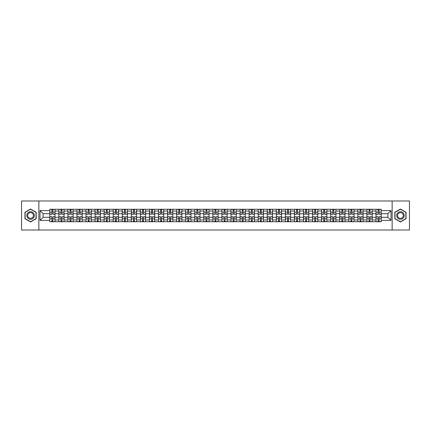 <?xml version="1.0" encoding="UTF-8"?>
<svg xmlns="http://www.w3.org/2000/svg" width="431" height="431" viewBox="0 0 431 431"><rect width="100%" height="100%" fill="white"/><g stroke="black" fill="none" stroke-linecap="round" stroke-linejoin="round"><path stroke-width="0.65" d="M392.14 230.019L409.45 230.019L409.45 200.981L21.55 200.981L21.55 230.019L392.14 230.019L392.14 200.981M58.842 221.744L58.842 211.028L55.006 211.028L55.006 221.744M55.006 211.028L55.006 209.256M58.842 211.028L58.842 209.256M64.068 209.256L64.068 221.744M67.904 221.744L67.904 209.256M73.13 209.256L73.13 221.744M76.966 221.744L76.966 209.256M82.192 209.256L82.192 221.744M86.028 221.744L86.028 209.256M91.253 209.256L91.253 221.744M95.089 221.744L95.089 209.256M100.315 209.256L100.315 221.744M104.151 221.744L104.151 209.256M109.377 209.256L109.377 221.744M113.208 221.744L113.208 209.256M118.439 209.256L118.439 221.744M122.269 221.744L122.269 209.256M127.501 209.256L127.501 221.744M131.331 221.744L131.331 209.256M136.562 209.256L136.562 221.744M140.393 221.744L140.393 209.256M145.624 209.256L145.624 221.744M149.455 221.744L149.455 209.256M154.686 209.256L154.686 221.744M158.516 221.744L158.516 209.256M163.748 209.256L163.748 221.744M167.578 221.744L167.578 209.256M172.804 209.256L172.804 221.744M176.64 221.744L176.64 209.256M181.866 209.256L181.866 221.744M185.702 221.744L185.702 209.256M190.928 209.256L190.928 221.744M194.764 221.744L194.764 209.256M199.989 209.256L199.989 221.744M203.825 221.744L203.825 209.256M209.051 209.256L209.051 221.744M212.887 221.744L212.887 209.256M218.113 209.256L218.113 221.744M221.949 221.744L221.949 209.256M227.175 209.256L227.175 221.744M231.011 221.744L231.011 209.256M236.236 209.256L236.236 221.744M240.072 221.744L240.072 209.256M245.298 209.256L245.298 221.744M249.134 221.744L249.134 209.256M254.36 209.256L254.36 221.744M258.196 221.744L258.196 209.256M263.422 209.256L263.422 221.744M267.252 221.744L267.252 209.256M272.484 209.256L272.484 221.744M276.314 221.744L276.314 209.256M281.545 209.256L281.545 221.744M285.376 221.744L285.376 209.256M290.607 209.256L290.607 221.744M294.438 221.744L294.438 209.256M299.669 209.256L299.669 221.744M303.499 221.744L303.499 209.256M308.731 209.256L308.731 221.744M312.561 221.744L312.561 209.256M317.792 209.256L317.792 221.744M321.623 221.744L321.623 209.256M326.849 209.256L326.849 221.744M330.685 221.744L330.685 209.256M335.911 209.256L335.911 221.744M339.747 221.744L339.747 209.256M344.972 209.256L344.972 221.744M348.808 221.744L348.808 209.256M354.034 209.256L354.034 221.744M357.87 221.744L357.87 209.256M363.096 209.256L363.096 221.744M366.932 221.744L366.932 209.256M372.158 209.256L372.158 221.744M375.994 221.744L375.994 209.256M375.994 217.299L372.158 217.299M366.932 217.299L363.096 217.299M357.87 217.299L354.034 217.299M348.808 217.299L344.972 217.299M339.747 217.299L335.911 217.299M330.685 217.299L326.849 217.299M321.623 217.299L317.792 217.299M312.561 217.299L308.731 217.299M303.499 217.299L299.669 217.299M294.438 217.299L290.607 217.299M285.376 217.299L281.545 217.299M276.314 217.299L272.484 217.299M267.252 217.299L263.422 217.299M258.196 217.299L254.36 217.299M249.134 217.299L245.298 217.299M240.072 217.299L236.236 217.299M231.011 217.299L227.175 217.299M221.949 217.299L218.113 217.299M212.887 217.299L209.051 217.299M203.825 217.299L199.989 217.299M194.764 217.299L190.928 217.299M185.702 217.299L181.866 217.299M176.64 217.299L172.804 217.299M167.578 217.299L163.748 217.299M158.516 217.299L154.686 217.299M149.455 217.299L145.624 217.299M140.393 217.299L136.562 217.299M131.331 217.299L127.501 217.299M122.269 217.299L118.439 217.299M113.208 217.299L109.377 217.299M104.151 217.299L100.315 217.299M95.089 217.299L91.253 217.299M86.028 217.299L82.192 217.299M76.966 217.299L73.13 217.299M67.904 217.299L64.068 217.299M58.842 217.299L55.006 217.299M375.994 213.701L372.158 213.701M366.932 213.701L363.096 213.701M357.87 213.701L354.034 213.701M348.808 213.701L344.972 213.701M339.747 213.701L335.911 213.701M330.685 213.701L326.849 213.701M321.623 213.701L317.792 213.701M312.561 213.701L308.731 213.701M303.499 213.701L299.669 213.701M294.438 213.701L290.607 213.701M285.376 213.701L281.545 213.701M276.314 213.701L272.484 213.701M267.252 213.701L263.422 213.701M258.196 213.701L254.36 213.701M249.134 213.701L245.298 213.701M240.072 213.701L236.236 213.701M231.011 213.701L227.175 213.701M221.949 213.701L218.113 213.701M212.887 213.701L209.051 213.701M203.825 213.701L199.989 213.701M194.764 213.701L190.928 213.701M185.702 213.701L181.866 213.701M176.64 213.701L172.804 213.701M167.578 213.701L163.748 213.701M158.516 213.701L154.686 213.701M149.455 213.701L145.624 213.701M140.393 213.701L136.562 213.701M131.331 213.701L127.501 213.701M122.269 213.701L118.439 213.701M113.208 213.701L109.377 213.701M104.151 213.701L100.315 213.701M95.089 213.701L91.253 213.701M86.028 213.701L82.192 213.701M76.966 213.701L73.13 213.701M67.904 213.701L64.068 213.701M58.842 213.701L55.006 213.701M43.1 217.299L49.78 217.299L49.78 213.701L43.1 213.701L43.1 217.299L40.024 220.381L40.024 210.619L49.78 210.619L49.78 213.701M381.219 213.701L381.219 217.299L387.9 217.299L387.9 213.701L381.219 213.701L381.219 209.256L49.78 209.256L49.78 210.619M381.219 210.619L390.976 210.619L390.976 220.381L381.219 220.381L381.219 217.299M49.78 217.299L49.78 221.744L381.219 221.744L381.219 220.381M49.78 220.381L40.024 220.381M38.86 230.019L38.86 200.981M36.161 212.262L30.553 209.03L24.95 212.262L24.95 218.738L30.553 221.97L36.161 218.738L36.161 212.262M406.05 212.262L400.447 209.03L394.839 212.262L394.839 218.738L400.447 221.97L406.05 218.738L406.05 212.262M52.889 220.871L51.898 220.871M51.898 210.129L52.889 210.129M61.951 220.871L60.96 220.871M60.96 210.129L61.951 210.129M71.013 220.871L70.021 220.871M70.021 210.129L71.013 210.129M80.074 220.871L79.083 220.871M79.083 210.129L80.074 210.129M89.131 220.871L88.145 220.871M88.145 210.129L89.131 210.129M98.193 220.871L97.207 220.871M97.207 210.129L98.193 210.129M107.254 220.871L106.268 220.871M106.268 210.129L107.254 210.129M116.316 220.871L115.33 220.871M115.33 210.129L116.316 210.129M125.378 220.871L124.392 220.871M124.392 210.129L125.378 210.129M134.44 220.871L133.454 220.871M133.454 210.129L134.44 210.129M143.501 220.871L142.516 220.871M142.516 210.129L143.501 210.129M152.563 220.871L151.577 220.871M151.577 210.129L152.563 210.129M161.625 220.871L160.639 220.871M160.639 210.129L161.625 210.129M170.687 220.871L169.701 220.871M169.701 210.129L170.687 210.129M179.749 220.871L178.763 220.871M178.763 210.129L179.749 210.129M188.81 220.871L187.824 220.871M187.824 210.129L188.81 210.129M197.872 220.871L196.881 220.871M196.881 210.129L197.872 210.129M206.934 220.871L205.943 220.871M205.943 210.129L206.934 210.129M215.996 220.871L215.004 220.871M215.004 210.129L215.996 210.129M225.057 220.871L224.066 220.871M224.066 210.129L225.057 210.129M234.119 220.871L233.128 220.871M233.128 210.129L234.119 210.129M243.176 220.871L242.19 220.871M242.19 210.129L243.176 210.129M252.237 220.871L251.251 220.871M251.251 210.129L252.237 210.129M261.299 220.871L260.313 220.871M260.313 210.129L261.299 210.129M270.361 220.871L269.375 220.871M269.375 210.129L270.361 210.129M279.423 220.871L278.437 220.871M278.437 210.129L279.423 210.129M288.484 220.871L287.499 220.871M287.499 210.129L288.484 210.129M297.546 220.871L296.56 220.871M296.56 210.129L297.546 210.129M306.608 220.871L305.622 220.871M305.622 210.129L306.608 210.129M315.67 220.871L314.684 220.871M314.684 210.129L315.67 210.129M324.732 220.871L323.746 220.871M323.746 210.129L324.732 210.129M333.793 220.871L332.807 220.871M332.807 210.129L333.793 210.129M342.855 220.871L341.869 220.871M341.869 210.129L342.855 210.129M351.917 220.871L350.926 220.871M350.926 210.129L351.917 210.129M360.979 220.871L359.987 220.871M359.987 210.129L360.979 210.129M370.04 220.871L369.049 220.871M369.049 210.129L370.04 210.129M379.102 220.871L378.111 220.871M378.111 210.129L379.102 210.129M40.024 210.619L43.1 213.701M387.9 217.299L390.976 220.381M387.9 213.701L390.976 210.619M52.889 214.25L52.889 209.315L54.979 209.315L54.979 214.25L52.889 214.25M51.898 210.069L52.889 210.069M53.73 209.315L49.807 209.315L49.807 214.25L51.898 214.25L51.898 209.315L51.057 209.315M51.898 216.75L51.898 221.685L49.807 221.685L49.807 216.75L51.898 216.75M52.889 220.931L51.898 220.931M51.057 221.685L54.979 221.685L54.979 216.75L52.889 216.75L52.889 221.685L53.73 221.685M61.951 214.25L61.951 209.315L64.041 209.315L64.041 214.25L61.951 214.25M60.96 210.069L61.951 210.069M62.791 209.315L58.869 209.315L58.869 214.25L60.96 214.25L60.96 209.315L60.119 209.315M71.013 214.25L71.013 209.315L73.103 209.315L73.103 214.25L71.013 214.25M70.021 210.069L71.013 210.069M71.853 209.315L67.931 209.315L67.931 214.25L70.021 214.25L70.021 209.315L69.181 209.315M27.282 217.386A3.777 3.777 0 0 0 32.444 218.77A3.777 3.777 0 0 0 33.823 213.614A3.777 3.777 0 0 0 28.667 212.23A3.777 3.777 0 0 0 27.282 217.386M28.08 216.928A2.861 2.861 0 0 0 31.98 217.978A2.861 2.861 0 0 0 33.031 214.072A2.861 2.861 0 0 0 29.125 213.022A2.861 2.861 0 0 0 28.08 216.928M30.553 209.229L35.983 212.364L35.983 218.636L30.553 221.771L25.122 218.636L25.122 212.364L30.553 209.229M397.177 217.386A3.777 3.777 0 0 0 402.333 218.77A3.777 3.777 0 0 0 403.718 213.614A3.777 3.777 0 0 0 398.556 212.23A3.777 3.777 0 0 0 397.177 217.386M397.969 216.928A2.861 2.861 0 0 0 401.875 217.978A2.861 2.861 0 0 0 402.92 214.072A2.861 2.861 0 0 0 399.02 213.022A2.861 2.861 0 0 0 397.969 216.928M400.447 209.229L405.878 212.364L405.878 218.636L400.447 221.771L395.017 218.636L395.017 212.364L400.447 209.229M60.96 216.75L60.96 221.685L58.869 221.685L58.869 216.75L60.96 216.75M61.951 220.931L60.96 220.931M60.119 221.685L64.041 221.685L64.041 216.75L61.951 216.75L61.951 221.685L62.791 221.685M70.021 216.75L70.021 221.685L67.931 221.685L67.931 216.75L70.021 216.75M71.013 220.931L70.021 220.931M69.181 221.685L73.103 221.685L73.103 216.75L71.013 216.75L71.013 221.685L71.853 221.685M80.074 214.25L80.074 209.315L82.165 209.315L82.165 214.25L80.074 214.25M79.083 210.069L80.074 210.069M80.915 209.315L76.993 209.315L76.993 214.25L79.083 214.25L79.083 209.315L78.243 209.315M89.131 214.25L89.131 209.315L91.227 209.315L91.227 214.25L89.131 214.25M88.145 210.069L89.131 210.069M89.977 209.315L86.055 209.315L86.055 214.25L88.145 214.25L88.145 209.315L87.304 209.315M98.193 214.25L98.193 209.315L100.288 209.315L100.288 214.25L98.193 214.25M97.207 210.069L98.193 210.069M99.038 209.315L95.116 209.315L95.116 214.25L97.207 214.25L97.207 209.315L96.366 209.315M79.083 216.75L79.083 221.685L76.993 221.685L76.993 216.75L79.083 216.75M80.074 220.931L79.083 220.931M78.243 221.685L82.165 221.685L82.165 216.75L80.074 216.75L80.074 221.685L80.915 221.685M88.145 216.75L88.145 221.685L86.055 221.685L86.055 216.75L88.145 216.75M89.131 220.931L88.145 220.931M87.304 221.685L91.227 221.685L91.227 216.75L89.131 216.75L89.131 221.685L89.977 221.685M97.207 216.75L97.207 221.685L95.116 221.685L95.116 216.75L97.207 216.75M98.193 220.931L97.207 220.931M96.366 221.685L100.288 221.685L100.288 216.75L98.193 216.75L98.193 221.685L99.038 221.685M107.254 214.25L107.254 209.315L109.345 209.315L109.345 214.25L107.254 214.25M106.268 210.069L107.254 210.069M108.1 209.315L104.178 209.315L104.178 214.25L106.268 214.25L106.268 209.315L105.428 209.315M106.268 216.75L106.268 221.685L104.178 221.685L104.178 216.75L106.268 216.75M107.254 220.931L106.268 220.931M105.428 221.685L109.345 221.685L109.345 216.75L107.254 216.75L107.254 221.685L108.1 221.685M116.316 214.25L116.316 209.315L118.406 209.315L118.406 214.25L116.316 214.25M115.33 210.069L116.316 210.069M117.162 209.315L113.24 209.315L113.24 214.25L115.33 214.25L115.33 209.315L114.49 209.315M115.33 216.75L115.33 221.685L113.24 221.685L113.24 216.75L115.33 216.75M116.316 220.931L115.33 220.931M114.49 221.685L118.406 221.685L118.406 216.75L116.316 216.75L116.316 221.685L117.162 221.685M125.378 214.25L125.378 209.315L127.468 209.315L127.468 214.25L125.378 214.25M124.392 210.069L125.378 210.069M126.224 209.315L122.302 209.315L122.302 214.25L124.392 214.25L124.392 209.315L123.552 209.315M124.392 216.75L124.392 221.685L122.302 221.685L122.302 216.75L124.392 216.75M125.378 220.931L124.392 220.931M123.552 221.685L127.468 221.685L127.468 216.75L125.378 216.75L125.378 221.685L126.224 221.685M134.44 214.25L134.44 209.315L136.53 209.315L136.53 214.25L134.44 214.25M133.454 210.069L134.44 210.069M135.286 209.315L131.363 209.315L131.363 214.25L133.454 214.25L133.454 209.315L132.613 209.315M133.454 216.75L133.454 221.685L131.363 221.685L131.363 216.75L133.454 216.75M134.44 220.931L133.454 220.931M132.613 221.685L136.53 221.685L136.53 216.75L134.44 216.75L134.44 221.685L135.286 221.685M143.501 214.25L143.501 209.315L145.592 209.315L145.592 214.25L143.501 214.25M142.516 210.069L143.501 210.069M144.342 209.315L140.425 209.315L140.425 214.25L142.516 214.25L142.516 209.315L141.67 209.315M152.563 214.25L152.563 209.315L154.654 209.315L154.654 214.25L152.563 214.25M151.577 210.069L152.563 210.069M153.404 209.315L149.487 209.315L149.487 214.25L151.577 214.25L151.577 209.315L150.731 209.315M161.625 214.25L161.625 209.315L163.715 209.315L163.715 214.25L161.625 214.25M160.639 210.069L161.625 210.069M162.465 209.315L158.549 209.315L158.549 214.25L160.639 214.25L160.639 209.315L159.793 209.315M170.687 214.25L170.687 209.315L172.777 209.315L172.777 214.25L170.687 214.25M169.701 210.069L170.687 210.069M171.527 209.315L167.611 209.315L167.611 214.25L169.701 214.25L169.701 209.315L168.855 209.315M179.749 214.25L179.749 209.315L181.839 209.315L181.839 214.25L179.749 214.25M178.763 210.069L179.749 210.069M180.589 209.315L176.667 209.315L176.667 214.25L178.763 214.25L178.763 209.315L177.917 209.315M188.81 214.25L188.81 209.315L190.901 209.315L190.901 214.25L188.81 214.25M187.824 210.069L188.81 210.069M189.651 209.315L185.729 209.315L185.729 214.25L187.824 214.25L187.824 209.315L186.979 209.315M142.516 216.75L142.516 221.685L140.425 221.685L140.425 216.75L142.516 216.75M143.501 220.931L142.516 220.931M141.67 221.685L145.592 221.685L145.592 216.75L143.501 216.75L143.501 221.685L144.342 221.685M151.577 216.75L151.577 221.685L149.487 221.685L149.487 216.75L151.577 216.75M152.563 220.931L151.577 220.931M150.731 221.685L154.654 221.685L154.654 216.75L152.563 216.75L152.563 221.685L153.404 221.685M160.639 216.75L160.639 221.685L158.549 221.685L158.549 216.75L160.639 216.75M161.625 220.931L160.639 220.931M159.793 221.685L163.715 221.685L163.715 216.75L161.625 216.75L161.625 221.685L162.465 221.685M169.701 216.75L169.701 221.685L167.611 221.685L167.611 216.75L169.701 216.75M170.687 220.931L169.701 220.931M168.855 221.685L172.777 221.685L172.777 216.75L170.687 216.75L170.687 221.685L171.527 221.685M178.763 216.75L178.763 221.685L176.667 221.685L176.667 216.75L178.763 216.75M179.749 220.931L178.763 220.931M177.917 221.685L181.839 221.685L181.839 216.75L179.749 216.75L179.749 221.685L180.589 221.685M187.824 216.75L187.824 221.685L185.729 221.685L185.729 216.75L187.824 216.75M188.81 220.931L187.824 220.931M186.979 221.685L190.901 221.685L190.901 216.75L188.81 216.75L188.81 221.685L189.651 221.685M197.872 214.25L197.872 209.315L199.962 209.315L199.962 214.25L197.872 214.25M196.881 210.069L197.872 210.069M198.713 209.315L194.79 209.315L194.79 214.25L196.881 214.25L196.881 209.315L196.04 209.315M196.881 216.75L196.881 221.685L194.79 221.685L194.79 216.75L196.881 216.75M197.872 220.931L196.881 220.931M196.04 221.685L199.962 221.685L199.962 216.75L197.872 216.75L197.872 221.685L198.713 221.685M206.934 214.25L206.934 209.315L209.024 209.315L209.024 214.25L206.934 214.25M205.943 210.069L206.934 210.069M207.774 209.315L203.852 209.315L203.852 214.25L205.943 214.25L205.943 209.315L205.102 209.315M205.943 216.75L205.943 221.685L203.852 221.685L203.852 216.75L205.943 216.75M206.934 220.931L205.943 220.931M205.102 221.685L209.024 221.685L209.024 216.75L206.934 216.75L206.934 221.685L207.774 221.685M215.996 214.25L215.996 209.315L218.086 209.315L218.086 214.25L215.996 214.25M215.004 210.069L215.996 210.069M216.836 209.315L212.914 209.315L212.914 214.25L215.004 214.25L215.004 209.315L214.164 209.315M215.004 216.75L215.004 221.685L212.914 221.685L212.914 216.75L215.004 216.75M215.996 220.931L215.004 220.931M214.164 221.685L218.086 221.685L218.086 216.75L215.996 216.75L215.996 221.685L216.836 221.685M225.057 214.25L225.057 209.315L227.148 209.315L227.148 214.25L225.057 214.25M224.066 210.069L225.057 210.069M225.898 209.315L221.976 209.315L221.976 214.25L224.066 214.25L224.066 209.315L223.226 209.315M224.066 216.75L224.066 221.685L221.976 221.685L221.976 216.75L224.066 216.75M225.057 220.931L224.066 220.931M223.226 221.685L227.148 221.685L227.148 216.75L225.057 216.75L225.057 221.685L225.898 221.685M234.119 214.25L234.119 209.315L236.21 209.315L236.21 214.25L234.119 214.25M233.128 210.069L234.119 210.069M234.96 209.315L231.038 209.315L231.038 214.25L233.128 214.25L233.128 209.315L232.287 209.315M233.128 216.75L233.128 221.685L231.038 221.685L231.038 216.75L233.128 216.75M234.119 220.931L233.128 220.931M232.287 221.685L236.21 221.685L236.21 216.75L234.119 216.75L234.119 221.685L234.96 221.685M243.176 214.25L243.176 209.315L245.271 209.315L245.271 214.25L243.176 214.25M242.19 210.069L243.176 210.069M244.021 209.315L240.099 209.315L240.099 214.25L242.19 214.25L242.19 209.315L241.349 209.315M242.19 216.75L242.19 221.685L240.099 221.685L240.099 216.75L242.19 216.75M243.176 220.931L242.19 220.931M241.349 221.685L245.271 221.685L245.271 216.75L243.176 216.75L243.176 221.685L244.021 221.685M252.237 214.25L252.237 209.315L254.333 209.315L254.333 214.25L252.237 214.25M251.251 210.069L252.237 210.069M253.083 209.315L249.161 209.315L249.161 214.25L251.251 214.25L251.251 209.315L250.411 209.315M251.251 216.75L251.251 221.685L249.161 221.685L249.161 216.75L251.251 216.75M252.237 220.931L251.251 220.931M250.411 221.685L254.333 221.685L254.333 216.75L252.237 216.75L252.237 221.685L253.083 221.685M261.299 214.25L261.299 209.315L263.389 209.315L263.389 214.25L261.299 214.25M260.313 210.069L261.299 210.069M262.145 209.315L258.223 209.315L258.223 214.25L260.313 214.25L260.313 209.315L259.473 209.315M260.313 216.75L260.313 221.685L258.223 221.685L258.223 216.75L260.313 216.75M261.299 220.931L260.313 220.931M259.473 221.685L263.389 221.685L263.389 216.75L261.299 216.75L261.299 221.685L262.145 221.685M270.361 214.25L270.361 209.315L272.451 209.315L272.451 214.25L270.361 214.25M269.375 210.069L270.361 210.069M271.207 209.315L267.285 209.315L267.285 214.25L269.375 214.25L269.375 209.315L268.535 209.315M269.375 216.75L269.375 221.685L267.285 221.685L267.285 216.75L269.375 216.75M270.361 220.931L269.375 220.931M268.535 221.685L272.451 221.685L272.451 216.75L270.361 216.75L270.361 221.685L271.207 221.685M279.423 214.25L279.423 209.315L281.513 209.315L281.513 214.25L279.423 214.25M278.437 210.069L279.423 210.069M280.269 209.315L276.346 209.315L276.346 214.25L278.437 214.25L278.437 209.315L277.596 209.315M278.437 216.75L278.437 221.685L276.346 221.685L276.346 216.75L278.437 216.75M279.423 220.931L278.437 220.931M277.596 221.685L281.513 221.685L281.513 216.75L279.423 216.75L279.423 221.685L280.269 221.685M288.484 214.25L288.484 209.315L290.575 209.315L290.575 214.25L288.484 214.25M287.499 210.069L288.484 210.069M289.33 209.315L285.408 209.315L285.408 214.25L287.499 214.25L287.499 209.315L286.658 209.315M287.499 216.75L287.499 221.685L285.408 221.685L285.408 216.75L287.499 216.75M288.484 220.931L287.499 220.931M286.658 221.685L290.575 221.685L290.575 216.75L288.484 216.75L288.484 221.685L289.33 221.685M297.546 214.25L297.546 209.315L299.637 209.315L299.637 214.25L297.546 214.25M296.56 210.069L297.546 210.069M298.387 209.315L294.47 209.315L294.47 214.25L296.56 214.25L296.56 209.315L295.714 209.315M296.56 216.75L296.56 221.685L294.47 221.685L294.47 216.75L296.56 216.75M297.546 220.931L296.56 220.931M295.714 221.685L299.637 221.685L299.637 216.75L297.546 216.75L297.546 221.685L298.387 221.685M306.608 214.25L306.608 209.315L308.698 209.315L308.698 214.25L306.608 214.25M305.622 210.069L306.608 210.069M307.448 209.315L303.532 209.315L303.532 214.25L305.622 214.25L305.622 209.315L304.776 209.315M305.622 216.75L305.622 221.685L303.532 221.685L303.532 216.75L305.622 216.75M306.608 220.931L305.622 220.931M304.776 221.685L308.698 221.685L308.698 216.75L306.608 216.75L306.608 221.685L307.448 221.685M315.67 214.25L315.67 209.315L317.76 209.315L317.76 214.25L315.67 214.25M314.684 210.069L315.67 210.069M316.51 209.315L312.594 209.315L312.594 214.25L314.684 214.25L314.684 209.315L313.838 209.315M314.684 216.75L314.684 221.685L312.594 221.685L312.594 216.75L314.684 216.75M315.67 220.931L314.684 220.931M313.838 221.685L317.76 221.685L317.76 216.75L315.67 216.75L315.67 221.685L316.51 221.685M324.732 214.25L324.732 209.315L326.822 209.315L326.822 214.25L324.732 214.25M323.746 210.069L324.732 210.069M325.572 209.315L321.655 209.315L321.655 214.25L323.746 214.25L323.746 209.315L322.9 209.315M323.746 216.75L323.746 221.685L321.655 221.685L321.655 216.75L323.746 216.75M324.732 220.931L323.746 220.931M322.9 221.685L326.822 221.685L326.822 216.75L324.732 216.75L324.732 221.685L325.572 221.685M333.793 214.25L333.793 209.315L335.884 209.315L335.884 214.25L333.793 214.25M332.807 210.069L333.793 210.069M334.634 209.315L330.712 209.315L330.712 214.25L332.807 214.25L332.807 209.315L331.962 209.315M332.807 216.75L332.807 221.685L330.712 221.685L330.712 216.75L332.807 216.75M333.793 220.931L332.807 220.931M331.962 221.685L335.884 221.685L335.884 216.75L333.793 216.75L333.793 221.685L334.634 221.685M342.855 214.25L342.855 209.315L344.945 209.315L344.945 214.25L342.855 214.25M341.869 210.069L342.855 210.069M343.696 209.315L339.773 209.315L339.773 214.25L341.869 214.25L341.869 209.315L341.023 209.315M341.869 216.75L341.869 221.685L339.773 221.685L339.773 216.75L341.869 216.75M342.855 220.931L341.869 220.931M341.023 221.685L344.945 221.685L344.945 216.75L342.855 216.75L342.855 221.685L343.696 221.685M351.917 214.25L351.917 209.315L354.007 209.315L354.007 214.25L351.917 214.25M350.926 210.069L351.917 210.069M352.757 209.315L348.835 209.315L348.835 214.25L350.926 214.25L350.926 209.315L350.085 209.315M350.926 216.75L350.926 221.685L348.835 221.685L348.835 216.75L350.926 216.75M351.917 220.931L350.926 220.931M350.085 221.685L354.007 221.685L354.007 216.75L351.917 216.75L351.917 221.685L352.757 221.685M360.979 214.25L360.979 209.315L363.069 209.315L363.069 214.25L360.979 214.25M359.987 210.069L360.979 210.069M361.819 209.315L357.897 209.315L357.897 214.25L359.987 214.25L359.987 209.315L359.147 209.315M359.987 216.75L359.987 221.685L357.897 221.685L357.897 216.75L359.987 216.75M360.979 220.931L359.987 220.931M359.147 221.685L363.069 221.685L363.069 216.75L360.979 216.75L360.979 221.685L361.819 221.685M370.04 214.25L370.04 209.315L372.131 209.315L372.131 214.25L370.04 214.25M369.049 210.069L370.04 210.069M370.881 209.315L366.959 209.315L366.959 214.25L369.049 214.25L369.049 209.315L368.209 209.315M369.049 216.75L369.049 221.685L366.959 221.685L366.959 216.75L369.049 216.75M370.04 220.931L369.049 220.931M368.209 221.685L372.131 221.685L372.131 216.75L370.04 216.75L370.04 221.685L370.881 221.685M379.102 214.25L379.102 209.315L381.193 209.315L381.193 214.25L379.102 214.25M378.111 210.069L379.102 210.069M379.943 209.315L376.021 209.315L376.021 214.25L378.111 214.25L378.111 209.315L377.27 209.315M378.111 216.75L378.111 221.685L376.021 221.685L376.021 216.75L378.111 216.75M379.102 220.931L378.111 220.931M377.27 221.685L381.193 221.685L381.193 216.75L379.102 216.75L379.102 221.685L379.943 221.685M366.932 211.028L363.096 211.028M357.87 211.028L354.034 211.028M348.808 211.028L344.972 211.028M339.747 211.028L335.911 211.028M330.685 211.028L326.849 211.028M321.623 211.028L317.792 211.028M312.561 211.028L308.731 211.028M303.499 211.028L299.669 211.028M294.438 211.028L290.607 211.028M285.376 211.028L281.545 211.028M276.314 211.028L272.484 211.028M267.252 211.028L263.422 211.028M258.196 211.028L254.36 211.028M249.134 211.028L245.298 211.028M240.072 211.028L236.236 211.028M231.011 211.028L227.175 211.028M221.949 211.028L218.113 211.028M212.887 211.028L209.051 211.028M203.825 211.028L199.989 211.028M194.764 211.028L190.928 211.028M185.702 211.028L181.866 211.028M176.64 211.028L172.804 211.028M167.578 211.028L163.748 211.028M158.516 211.028L154.686 211.028M149.455 211.028L145.624 211.028M140.393 211.028L136.562 211.028M131.331 211.028L127.501 211.028M122.269 211.028L118.439 211.028M113.208 211.028L109.377 211.028M104.151 211.028L100.315 211.028M95.089 211.028L91.253 211.028M86.028 211.028L82.192 211.028M76.966 211.028L73.13 211.028M67.904 211.028L64.068 211.028M375.994 211.028L372.158 211.028M366.932 219.972L363.096 219.972M357.87 219.972L354.034 219.972M348.808 219.972L344.972 219.972M339.747 219.972L335.911 219.972M330.685 219.972L326.849 219.972M321.623 219.972L317.792 219.972M312.561 219.972L308.731 219.972M303.499 219.972L299.669 219.972M294.438 219.972L290.607 219.972M285.376 219.972L281.545 219.972M276.314 219.972L272.484 219.972M267.252 219.972L263.422 219.972M258.196 219.972L254.36 219.972M249.134 219.972L245.298 219.972M240.072 219.972L236.236 219.972M231.011 219.972L227.175 219.972M221.949 219.972L218.113 219.972M212.887 219.972L209.051 219.972M203.825 219.972L199.989 219.972M194.764 219.972L190.928 219.972M185.702 219.972L181.866 219.972M176.64 219.972L172.804 219.972M167.578 219.972L163.748 219.972M158.516 219.972L154.686 219.972M149.455 219.972L145.624 219.972M140.393 219.972L136.562 219.972M131.331 219.972L127.501 219.972M122.269 219.972L118.439 219.972M113.208 219.972L109.377 219.972M104.151 219.972L100.315 219.972M95.089 219.972L91.253 219.972M86.028 219.972L82.192 219.972M76.966 219.972L73.13 219.972M67.904 219.972L64.068 219.972M58.842 219.972L55.006 219.972M375.994 219.972L372.158 219.972M52.889 214.126L54.979 214.126M52.889 212.165L54.979 212.165M49.807 214.126L51.898 214.126M49.807 212.165L51.898 212.165M51.898 216.874L49.807 216.874M51.898 218.835L49.807 218.835M54.979 216.874L52.889 216.874M54.979 218.835L52.889 218.835M61.951 214.126L64.041 214.126M61.951 212.165L64.041 212.165M58.869 214.126L60.96 214.126M58.869 212.165L60.96 212.165M71.013 214.126L73.103 214.126M71.013 212.165L73.103 212.165M67.931 214.126L70.021 214.126M67.931 212.165L70.021 212.165M60.96 216.874L58.869 216.874M60.96 218.835L58.869 218.835M64.041 216.874L61.951 216.874M64.041 218.835L61.951 218.835M70.021 216.874L67.931 216.874M70.021 218.835L67.931 218.835M73.103 216.874L71.013 216.874M73.103 218.835L71.013 218.835M80.074 214.126L82.165 214.126M80.074 212.165L82.165 212.165M76.993 214.126L79.083 214.126M76.993 212.165L79.083 212.165M89.131 214.126L91.227 214.126M89.131 212.165L91.227 212.165M86.055 214.126L88.145 214.126M86.055 212.165L88.145 212.165M98.193 214.126L100.288 214.126M98.193 212.165L100.288 212.165M95.116 214.126L97.207 214.126M95.116 212.165L97.207 212.165M79.083 216.874L76.993 216.874M79.083 218.835L76.993 218.835M82.165 216.874L80.074 216.874M82.165 218.835L80.074 218.835M88.145 216.874L86.055 216.874M88.145 218.835L86.055 218.835M91.227 216.874L89.131 216.874M91.227 218.835L89.131 218.835M97.207 216.874L95.116 216.874M97.207 218.835L95.116 218.835M100.288 216.874L98.193 216.874M100.288 218.835L98.193 218.835M107.254 214.126L109.345 214.126M107.254 212.165L109.345 212.165M104.178 214.126L106.268 214.126M104.178 212.165L106.268 212.165M106.268 216.874L104.178 216.874M106.268 218.835L104.178 218.835M109.345 216.874L107.254 216.874M109.345 218.835L107.254 218.835M116.316 214.126L118.406 214.126M116.316 212.165L118.406 212.165M113.24 214.126L115.33 214.126M113.24 212.165L115.33 212.165M115.33 216.874L113.24 216.874M115.33 218.835L113.24 218.835M118.406 216.874L116.316 216.874M118.406 218.835L116.316 218.835M125.378 214.126L127.468 214.126M125.378 212.165L127.468 212.165M122.302 214.126L124.392 214.126M122.302 212.165L124.392 212.165M124.392 216.874L122.302 216.874M124.392 218.835L122.302 218.835M127.468 216.874L125.378 216.874M127.468 218.835L125.378 218.835M134.44 214.126L136.53 214.126M134.44 212.165L136.53 212.165M131.363 214.126L133.454 214.126M131.363 212.165L133.454 212.165M133.454 216.874L131.363 216.874M133.454 218.835L131.363 218.835M136.53 216.874L134.44 216.874M136.53 218.835L134.44 218.835M143.501 214.126L145.592 214.126M143.501 212.165L145.592 212.165M140.425 214.126L142.516 214.126M140.425 212.165L142.516 212.165M152.563 214.126L154.654 214.126M152.563 212.165L154.654 212.165M149.487 214.126L151.577 214.126M149.487 212.165L151.577 212.165M161.625 214.126L163.715 214.126M161.625 212.165L163.715 212.165M158.549 214.126L160.639 214.126M158.549 212.165L160.639 212.165M170.687 214.126L172.777 214.126M170.687 212.165L172.777 212.165M167.611 214.126L169.701 214.126M167.611 212.165L169.701 212.165M179.749 214.126L181.839 214.126M179.749 212.165L181.839 212.165M176.667 214.126L178.763 214.126M176.667 212.165L178.763 212.165M188.81 214.126L190.901 214.126M188.81 212.165L190.901 212.165M185.729 214.126L187.824 214.126M185.729 212.165L187.824 212.165M142.516 216.874L140.425 216.874M142.516 218.835L140.425 218.835M145.592 216.874L143.501 216.874M145.592 218.835L143.501 218.835M151.577 216.874L149.487 216.874M151.577 218.835L149.487 218.835M154.654 216.874L152.563 216.874M154.654 218.835L152.563 218.835M160.639 216.874L158.549 216.874M160.639 218.835L158.549 218.835M163.715 216.874L161.625 216.874M163.715 218.835L161.625 218.835M169.701 216.874L167.611 216.874M169.701 218.835L167.611 218.835M172.777 216.874L170.687 216.874M172.777 218.835L170.687 218.835M178.763 216.874L176.667 216.874M178.763 218.835L176.667 218.835M181.839 216.874L179.749 216.874M181.839 218.835L179.749 218.835M187.824 216.874L185.729 216.874M187.824 218.835L185.729 218.835M190.901 216.874L188.81 216.874M190.901 218.835L188.81 218.835M197.872 214.126L199.962 214.126M197.872 212.165L199.962 212.165M194.79 214.126L196.881 214.126M194.79 212.165L196.881 212.165M196.881 216.874L194.79 216.874M196.881 218.835L194.79 218.835M199.962 216.874L197.872 216.874M199.962 218.835L197.872 218.835M206.934 214.126L209.024 214.126M206.934 212.165L209.024 212.165M203.852 214.126L205.943 214.126M203.852 212.165L205.943 212.165M205.943 216.874L203.852 216.874M205.943 218.835L203.852 218.835M209.024 216.874L206.934 216.874M209.024 218.835L206.934 218.835M215.996 214.126L218.086 214.126M215.996 212.165L218.086 212.165M212.914 214.126L215.004 214.126M212.914 212.165L215.004 212.165M215.004 216.874L212.914 216.874M215.004 218.835L212.914 218.835M218.086 216.874L215.996 216.874M218.086 218.835L215.996 218.835M225.057 214.126L227.148 214.126M225.057 212.165L227.148 212.165M221.976 214.126L224.066 214.126M221.976 212.165L224.066 212.165M224.066 216.874L221.976 216.874M224.066 218.835L221.976 218.835M227.148 216.874L225.057 216.874M227.148 218.835L225.057 218.835M234.119 214.126L236.21 214.126M234.119 212.165L236.21 212.165M231.038 214.126L233.128 214.126M231.038 212.165L233.128 212.165M233.128 216.874L231.038 216.874M233.128 218.835L231.038 218.835M236.21 216.874L234.119 216.874M236.21 218.835L234.119 218.835M243.176 214.126L245.271 214.126M243.176 212.165L245.271 212.165M240.099 214.126L242.19 214.126M240.099 212.165L242.19 212.165M242.19 216.874L240.099 216.874M242.19 218.835L240.099 218.835M245.271 216.874L243.176 216.874M245.271 218.835L243.176 218.835M252.237 214.126L254.333 214.126M252.237 212.165L254.333 212.165M249.161 214.126L251.251 214.126M249.161 212.165L251.251 212.165M251.251 216.874L249.161 216.874M251.251 218.835L249.161 218.835M254.333 216.874L252.237 216.874M254.333 218.835L252.237 218.835M261.299 214.126L263.389 214.126M261.299 212.165L263.389 212.165M258.223 214.126L260.313 214.126M258.223 212.165L260.313 212.165M260.313 216.874L258.223 216.874M260.313 218.835L258.223 218.835M263.389 216.874L261.299 216.874M263.389 218.835L261.299 218.835M270.361 214.126L272.451 214.126M270.361 212.165L272.451 212.165M267.285 214.126L269.375 214.126M267.285 212.165L269.375 212.165M269.375 216.874L267.285 216.874M269.375 218.835L267.285 218.835M272.451 216.874L270.361 216.874M272.451 218.835L270.361 218.835M279.423 214.126L281.513 214.126M279.423 212.165L281.513 212.165M276.346 214.126L278.437 214.126M276.346 212.165L278.437 212.165M278.437 216.874L276.346 216.874M278.437 218.835L276.346 218.835M281.513 216.874L279.423 216.874M281.513 218.835L279.423 218.835M288.484 214.126L290.575 214.126M288.484 212.165L290.575 212.165M285.408 214.126L287.499 214.126M285.408 212.165L287.499 212.165M287.499 216.874L285.408 216.874M287.499 218.835L285.408 218.835M290.575 216.874L288.484 216.874M290.575 218.835L288.484 218.835M297.546 214.126L299.637 214.126M297.546 212.165L299.637 212.165M294.47 214.126L296.56 214.126M294.47 212.165L296.56 212.165M296.56 216.874L294.47 216.874M296.56 218.835L294.47 218.835M299.637 216.874L297.546 216.874M299.637 218.835L297.546 218.835M306.608 214.126L308.698 214.126M306.608 212.165L308.698 212.165M303.532 214.126L305.622 214.126M303.532 212.165L305.622 212.165M305.622 216.874L303.532 216.874M305.622 218.835L303.532 218.835M308.698 216.874L306.608 216.874M308.698 218.835L306.608 218.835M315.67 214.126L317.76 214.126M315.67 212.165L317.76 212.165M312.594 214.126L314.684 214.126M312.594 212.165L314.684 212.165M314.684 216.874L312.594 216.874M314.684 218.835L312.594 218.835M317.76 216.874L315.67 216.874M317.76 218.835L315.67 218.835M324.732 214.126L326.822 214.126M324.732 212.165L326.822 212.165M321.655 214.126L323.746 214.126M321.655 212.165L323.746 212.165M323.746 216.874L321.655 216.874M323.746 218.835L321.655 218.835M326.822 216.874L324.732 216.874M326.822 218.835L324.732 218.835M333.793 214.126L335.884 214.126M333.793 212.165L335.884 212.165M330.712 214.126L332.807 214.126M330.712 212.165L332.807 212.165M332.807 216.874L330.712 216.874M332.807 218.835L330.712 218.835M335.884 216.874L333.793 216.874M335.884 218.835L333.793 218.835M342.855 214.126L344.945 214.126M342.855 212.165L344.945 212.165M339.773 214.126L341.869 214.126M339.773 212.165L341.869 212.165M341.869 216.874L339.773 216.874M341.869 218.835L339.773 218.835M344.945 216.874L342.855 216.874M344.945 218.835L342.855 218.835M351.917 214.126L354.007 214.126M351.917 212.165L354.007 212.165M348.835 214.126L350.926 214.126M348.835 212.165L350.926 212.165M350.926 216.874L348.835 216.874M350.926 218.835L348.835 218.835M354.007 216.874L351.917 216.874M354.007 218.835L351.917 218.835M360.979 214.126L363.069 214.126M360.979 212.165L363.069 212.165M357.897 214.126L359.987 214.126M357.897 212.165L359.987 212.165M359.987 216.874L357.897 216.874M359.987 218.835L357.897 218.835M363.069 216.874L360.979 216.874M363.069 218.835L360.979 218.835M370.04 214.126L372.131 214.126M370.04 212.165L372.131 212.165M366.959 214.126L369.049 214.126M366.959 212.165L369.049 212.165M369.049 216.874L366.959 216.874M369.049 218.835L366.959 218.835M372.131 216.874L370.04 216.874M372.131 218.835L370.04 218.835M379.102 214.126L381.193 214.126M379.102 212.165L381.193 212.165M376.021 214.126L378.111 214.126M376.021 212.165L378.111 212.165M378.111 216.874L376.021 216.874M378.111 218.835L376.021 218.835M381.193 216.874L379.102 216.874M381.193 218.835L379.102 218.835"/></g></svg>
